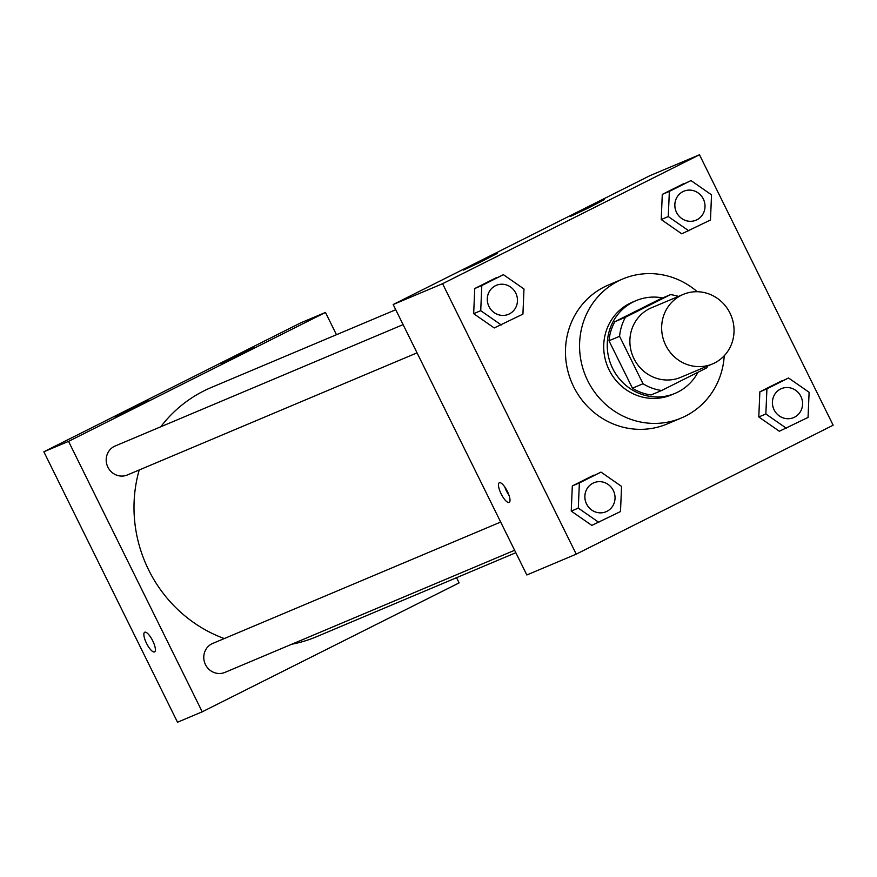 <?xml version="1.0" encoding="UTF-8"?>
<svg xmlns="http://www.w3.org/2000/svg" width="877" height="877" viewBox="0 0 877 877"><rect width="100%" height="100%" fill="white"/><g stroke="black" fill="none" stroke-linecap="round" stroke-linejoin="round"><path stroke-width="1.32" d="M665.731 345.286A37.711 35.924 -112.9 0 1 683.194 294.42A37.711 35.924 -112.9 0 1 730.947 315.216A37.711 35.924 -112.9 0 1 712.497 363.933A37.711 35.924 -112.9 0 1 665.731 345.286M712.497 363.933L680.738 377.318A37.711 35.924 -112.9 0 1 633.972 358.682A37.711 35.924 -112.9 0 1 651.436 307.805L683.194 294.42M608.989 340.769A48.684 46.371 -112.9 0 1 614.876 321.706L659.932 299.09L670.521 294.628L625.465 317.244A48.684 46.371 -112.9 0 0 619.579 336.308L608.989 340.769L632.438 388.204A48.684 46.371 -112.9 0 0 651.074 394.957L661.664 390.495L706.719 367.88A48.684 46.371 -112.9 0 0 707.75 365.928M670.521 294.628A48.684 46.371 -112.9 0 1 678.447 296.415M619.579 336.308L643.027 383.742A48.684 46.371 -112.9 0 0 661.664 390.495M614.876 321.706L625.465 317.244M632.438 388.204L643.027 383.742M662.683 297.928A50.285 47.895 67.1 0 0 635.968 300.679A50.285 47.895 67.1 0 0 633.227 301.951A50.285 47.895 67.1 0 0 612.003 367.079A50.285 47.895 67.1 0 0 675.038 393.367A50.285 47.895 67.1 0 0 697.971 372.265M675.038 393.367L671.508 394.847A50.285 47.895 -112.9 0 1 609.153 369.995A50.285 47.895 -112.9 0 1 629.697 303.431A50.285 47.895 -112.9 0 1 632.438 302.17L635.968 300.679M724.238 355.744A75.433 71.848 -112.9 0 1 681.276 418.022A75.433 71.848 -112.9 0 1 587.743 380.75A75.433 71.848 -112.9 0 1 622.681 278.996A75.433 71.848 -112.9 0 1 697.248 291.723M681.276 418.022L667.167 423.964A75.433 71.848 -112.9 0 1 573.635 386.691A75.433 71.848 -112.9 0 1 608.561 284.948L622.681 278.996M699.484 154.769L442.578 283.709L576.233 554.154L833.15 425.213L699.484 154.769L650.087 175.586L393.17 304.527L442.578 283.709M503.431 274.687L474.742 288.522L473.668 313.67L494.233 327.954L522.922 314.13L523.986 288.982L503.431 274.687L481.802 285.54L480.728 310.688L501.293 324.983M690.977 180.563L662.288 194.387L661.214 219.535L681.78 233.83L710.469 220.006L711.532 194.858L690.977 180.563L669.348 191.416L668.274 216.564L688.84 230.859M788.544 377.987L759.866 391.822L758.791 416.97L779.357 431.254L808.046 417.43L809.109 392.282L788.544 377.987L766.915 388.84L765.851 413.988L786.406 428.283M601.008 472.111L572.319 485.946L571.245 511.094L591.811 525.389L620.499 511.554L621.563 486.406L601.008 472.111L579.368 482.964L578.305 508.112L598.859 522.407M393.17 304.527L526.836 574.972L576.233 554.154M499.364 482.734A10.995 3.344 63.3 0 1 507.279 491.197A10.995 3.344 63.3 0 1 509.175 502.422A10.995 3.344 63.3 0 1 501.249 494.091A10.995 3.344 63.3 0 1 499.309 482.756A10.995 3.344 63.3 0 1 499.364 482.734M504.812 487.009A10.995 3.344 -116.7 0 0 509.066 495.472M582.207 210.228L604.406 199.638L587.667 208.32L570.598 216.345L582.207 210.228M475.17 263.944L497.369 253.365L480.618 262.037L463.549 270.072L475.17 263.944M224.271 638.566A135.277 128.853 -112.9 0 1 148.651 569.94A135.277 128.853 -112.9 0 1 139.213 469.973M160.765 426.781A135.277 128.853 -112.9 0 1 211.291 387.481L395.746 309.724M515.829 552.707L316.389 636.779A135.277 128.853 -112.9 0 1 291.701 644.244M500.679 522.045L212.749 643.422A15.72 14.964 67.1 0 0 205.054 663.714A15.72 14.964 67.1 0 0 224.961 672.385L514.635 550.274M417.057 352.85L127.384 474.961A15.72 14.964 -112.9 0 1 107.893 467.189A15.72 14.964 -112.9 0 1 115.172 445.998L403.102 324.622M68.549 441.372L325.466 312.431L300.767 322.846L43.85 451.787L68.549 441.372L202.214 711.817L459.12 582.887L456.555 577.691M336.472 334.707L325.466 312.431M254.231 347.193L221.278 363.604L254.231 347.193M115.073 417.035L148.038 400.614L115.073 417.035M43.85 451.787L177.516 722.231L202.214 711.817M146.536 643.378A10.995 3.344 63.3 0 1 144.694 632.251A10.995 3.344 63.3 0 1 152.609 640.583A10.995 3.344 63.3 0 1 154.56 651.907A10.995 3.344 63.3 0 1 146.536 643.378M144.694 632.24A10.995 3.344 -116.7 0 0 146.547 643.378A10.995 3.344 -116.7 0 0 154.56 651.907M586.549 503.979A15.72 14.964 -112.9 0 1 593.828 482.778A15.72 14.964 -112.9 0 1 593.839 482.778A15.72 14.964 -112.9 0 1 613.757 491.438A15.72 14.964 -112.9 0 1 606.062 511.729A15.72 14.964 -112.9 0 1 606.04 511.74A15.72 14.964 -112.9 0 1 586.549 503.979M593.948 475.082L572.319 485.946L579.368 482.964M572.319 485.946L571.245 511.094L578.305 508.112M571.245 511.094L591.811 525.389M606.04 511.74L606.062 511.729A15.72 14.964 -112.9 0 1 586.581 503.968A15.72 14.964 -112.9 0 1 593.861 482.767L593.861 482.767M793.608 417.605A15.72 14.964 -112.9 0 1 774.128 409.844A15.72 14.964 -112.9 0 1 781.407 388.643A15.72 14.964 -112.9 0 1 801.304 397.314A15.72 14.964 -112.9 0 1 793.608 417.605L793.586 417.616A15.72 14.964 -112.9 0 1 793.586 417.616A15.72 14.964 -112.9 0 1 774.095 409.855A15.72 14.964 -112.9 0 1 781.374 388.654A15.72 14.964 -112.9 0 1 781.385 388.654M781.495 380.958L759.866 391.822L766.915 388.84M759.866 391.822L758.791 416.97L765.851 413.988M758.791 416.97L779.357 431.254M488.982 306.544A15.72 14.964 -112.9 0 1 496.25 285.354A15.72 14.964 -112.9 0 1 496.272 285.343A15.72 14.964 -112.9 0 1 516.18 294.003A15.72 14.964 -112.9 0 1 508.496 314.306A15.72 14.964 -112.9 0 1 508.463 314.317A15.72 14.964 -112.9 0 1 488.982 306.544M496.371 277.658L474.742 288.522L481.802 285.54M474.742 288.522L473.668 313.67L480.728 310.688M473.668 313.67L494.233 327.954M508.463 314.317L508.496 314.306A15.72 14.964 -112.9 0 1 489.004 306.533A15.72 14.964 -112.9 0 1 496.283 285.343L496.283 285.343M696.042 220.182L696.009 220.193A15.72 14.964 -112.9 0 1 696.009 220.193A15.72 14.964 -112.9 0 1 676.529 212.42A15.72 14.964 -112.9 0 1 683.797 191.23A15.72 14.964 -112.9 0 1 683.819 191.219A15.72 14.964 -112.9 0 1 703.727 199.879A15.72 14.964 -112.9 0 1 696.042 220.182A15.72 14.964 -112.9 0 1 676.551 212.409A15.72 14.964 -112.9 0 1 683.83 191.219L683.797 191.23M683.917 183.534L662.288 194.387L669.348 191.416M662.288 194.387L661.214 219.535L668.274 216.564M661.214 219.535L681.78 233.83"/></g></svg>
